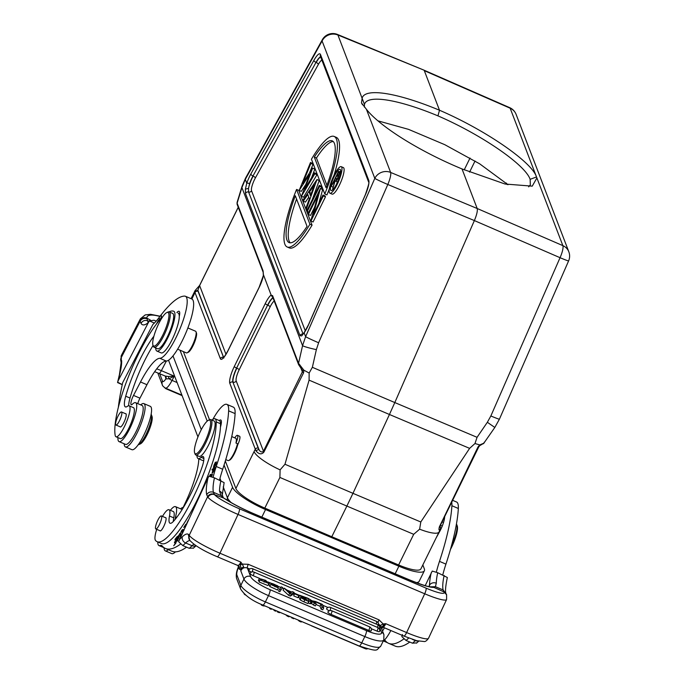 <?xml version="1.0" encoding="UTF-8"?>
<svg xmlns="http://www.w3.org/2000/svg" width="684" height="684" viewBox="0 0 684 684"><rect width="100%" height="100%" fill="white"/><g stroke="black" fill="none" stroke-linecap="round" stroke-linejoin="round"><path stroke-width="1.03" d="M423.823 70.093L337.426 34.431A12.013 2.839 112.4 0 1 337.913 35.004L423.858 70.11L509.708 107.662A12.013 2.719 -66.4 0 1 510.153 108.209L424.311 70.657L439.496 110.235C483.973 129.336 529.989 160.603 536.119 175.908L510.153 108.209A12.013 11.363 159 0 1 516.104 114.365A12.013 12.013 0 0 0 509.708 107.662M528.638 186.852L530.339 184.894L530.134 179.328C525.346 164.818 481.596 134.739 437.948 115.87L439.496 110.235A97.043 22.187 -154.3 0 0 438.675 109.893A97.043 22.187 25.7 0 0 362.144 98.163L361.494 102.942L366.402 109.26L390.624 172.428L477.184 208.5C477.723 210.775 476.782 214.793 474.371 220.573L560.051 257.697A12.013 2.881 -66.6 0 0 562.864 245.633L477.184 208.5L462.008 168.931L505.049 184.022L532.246 186.151L536.897 177.934L536.119 175.908M462.008 168.931A97.043 22.187 -154.3 0 1 461.187 168.589A97.043 22.187 25.7 0 1 366.402 109.26M490.856 415.966A12.013 0.522 23.6 0 0 499.423 419.164L568.609 260.895A12.013 0.522 -156.4 0 1 560.051 257.697L490.856 415.966L487.35 422.284L477.064 437.315L394.805 402.56L474.371 220.573L387.811 184.492L318.616 342.761A12.013 0.522 23.6 0 1 305.611 336.656L302.559 345.659L298.557 363.341L303.85 370.172L309.151 373.036L309.082 380.133L389.444 414.487L394.805 402.56L312.366 367.308L309.151 373.036M499.423 419.164L494.823 427.457L487.35 422.284M440.334 529.108C438.914 530.887 438.598 530.117 439.393 526.808L478.005 446.968L478.714 446.823L478.005 446.968L479.715 444.916L474.978 443.523L477.064 437.315M479.484 445.703L479.715 444.916L484.033 443.121L479.749 445.652L478.723 446.951L439.282 527.638M484.161 442.232L484.033 443.121M469.617 448.362L420.797 521.986L352.961 493.326L346.873 506.074L279.901 477.441L280.098 469.874L284.971 464.256L352.961 493.326L389.444 414.487L469.617 448.362L474.978 443.523M420.797 521.986L419.634 529.177L413.7 534.307L346.873 506.074L331.791 536.735L398.61 564.967A28.822 6.532 26.2 0 0 420.899 568.883L439.077 531.938A28.822 6.532 -153.8 0 1 419.634 529.185M284.971 464.256L309.082 380.133M191.084 298.677L193.871 293.008A28.822 6.532 -153.8 0 0 193.854 293.043A28.822 6.532 -153.8 0 0 193.923 294.761L194.991 292.513L220.342 358.613A14.287 3.309 -67 0 0 228.148 350.447L259.133 287.468A2.403 0.547 -153.8 0 1 259.133 287.323L263.537 274.994L271.232 295.317L272.574 295.616L298.557 363.341A2.403 2.274 -21 0 0 298.626 364.683L302.525 370.497L303.85 370.172L303.576 372.831L302.362 371.865L263.289 451.594C261.322 452.389 259.86 451.637 258.894 449.354L258.244 448.174A2.403 2.274 -21 0 0 255.175 449.405L254.072 451.568A28.822 6.532 -153.8 0 0 280.098 469.874M271.215 295.009A14.287 3.309 -67 0 0 265.289 303.525L234.304 366.496A14.287 3.309 -67 0 0 229.815 383.305L255.876 450.705C258.766 454.287 261.425 454.783 263.862 452.201L303.576 372.831M225.335 460.982L235.886 488.513A28.822 6.532 26.2 0 0 264.811 508.101L331.791 536.735M416.342 582.64A32.601 7.387 26.2 0 0 418.856 581.725A32.601 7.387 26.2 0 0 419.207 581.246L424.371 570.747A32.601 7.387 -153.8 0 0 424.302 568.763L422.84 564.941M424.371 570.747A32.601 7.387 -153.8 0 1 398.892 566.215L265.554 509.546A32.601 7.387 -153.8 0 1 232.586 487.273L224.061 465.052M179.995 350.182L207.209 421.122M209.526 419.788L183.38 351.619M172.992 355.877L201.284 429.646M219.974 478.373L220.804 480.536M223.223 486.846L227.421 497.772A32.601 7.387 26.2 0 0 231.209 502.603M168.529 360.229L197.941 436.914M377.901 120.829L408.519 129.353L444.762 144.675L479.672 163.827L508.015 184.723M364.341 107.08L364.461 104.413A92.237 21.093 25.7 0 1 364.803 103.464A92.237 21.093 25.7 0 1 437.213 115.562A92.237 21.093 25.7 0 1 437.948 115.87M301.67 335.912L304.337 332.33A2.403 1.624 35.6 0 0 304.141 332.809A14.287 3.309 -67 0 0 308.621 324.626L365.41 194.735A14.287 3.309 -67 0 0 368.762 180.371L320.488 54.523A14.287 3.309 -67 0 0 313.879 60.397L250.848 174.01A14.287 3.309 -67 0 0 246.762 183.235L245.376 189.143L245.53 193.615L300.054 335.741L301.67 335.912L304.141 332.809L305.611 336.656L374.806 178.387A12.013 11.363 -21 0 1 390.624 172.428A12.013 2.676 112.6 0 1 387.811 184.492A12.013 0.522 -156.4 0 1 374.806 178.387L322.096 40.963A12.013 11.363 159 0 1 337.913 35.004L364.461 104.413M225.746 459.614L228.003 460.571A11.773 2.727 -67 0 0 228.738 460.512L229.619 460.127A11.047 2.556 -67 0 0 237.69 444.874A7.208 1.667 -67 0 0 239.588 436.247L237.433 435.332A7.208 1.667 113 0 1 235.963 443.044A11.773 2.727 -67 0 0 235.706 438.264L231.756 436.589M439.803 526.372L440.573 528.151L440.069 525.851M194.778 291.427L197.873 290.281L198.061 291.281A2.403 2.274 159 0 0 194.991 292.513L194.94 290.786L193.871 293.051M263.349 275.413L263.169 272.258L237.194 204.533A2.403 2.274 159 0 1 237.126 203.191L237.382 202.019M263.443 275.011L263.101 270.915L237.126 203.191L241.914 187.57A12.013 5.292 -162.9 0 1 241.991 186.467L237.074 202.481L237.194 204.533M312.366 367.308L316.367 349.618A12.013 1.026 -167.2 0 1 302.559 345.659L241.914 187.57L245.291 179.396L322.096 40.963A12.013 4.831 -151 0 1 322.344 39.706L245.539 178.139A12.013 4.831 29 0 0 245.291 179.396L246.762 183.235A2.403 0.684 19 0 1 249.566 183.663L248.531 188.408L245.376 189.143M299.84 364.837L300.712 367.231M302.525 370.497L302.362 371.865L300.635 367.376M255.876 450.705L258.894 449.354L232.885 382.082L258.244 448.174M271.232 295.317L272.933 297.702M223.617 357.381L197.873 290.281L199.608 285.57L238.263 207.329M303.072 334.006L248.6 192.007L248.531 188.408A11.876 2.753 113 0 1 252.199 177.994A11.876 2.753 113 0 1 253.191 176.087A2.403 0.966 -151 0 1 255.303 178.062L318.342 64.45A9.482 2.197 113 0 1 321.865 60.124M296.565 189.451L298.72 190.357L312.058 225.147A60.047 13.894 -67 0 1 289.341 247.907L287.186 246.992A60.047 13.894 113 0 1 296.565 189.451L309.912 224.232L312.058 225.147M319.283 185.407L319.625 186.304L307.227 211.493L306.885 210.595L319.283 185.407L321.429 186.322L321.779 187.219L321.053 188.69M314.649 207.064L310.536 215.426L308.39 214.511L308.048 213.613L320.437 188.425L322.66 189.528L318.829 203.43M320.437 188.425L313.366 214.528L322.968 195.017L325.122 195.932L325.464 196.83L313.067 222.018L310.835 220.898L317.966 195.051L308.39 214.511M317.008 179.49L306.329 209.15L305.953 208.158L309.39 198.693L307.8 194.555L303.277 201.19L302.901 200.207L317.008 179.49L319.206 180.516L312.212 199.779M303.277 201.19L305.432 202.105L308.8 197.154M299.164 190.46L310.493 162.501L310.852 163.425L302.627 183.551L312.639 168.093L304.782 189.126L314.469 172.864L314.82 173.787L301.405 196.308L309.638 174.275L299.164 190.46L301.311 191.375L305.799 184.449M301.405 196.308L303.551 197.214L316.974 174.702L316.624 173.779L314.469 172.864M311.605 177.686L314.837 169.119L312.639 168.093M309.467 172.984L312.998 164.34L312.648 163.416L310.493 162.501M324.78 194L311.442 159.218A60.047 13.894 113 0 1 334.168 136.458A60.047 13.894 113 0 1 324.78 194L326.935 194.914A60.047 13.894 -67 0 0 329.329 188.852M333.989 175.378A60.047 13.894 -67 0 0 336.314 137.373L334.168 136.458M329.927 193.196L332.073 194.111A14.415 3.334 -67 0 0 339.384 185.202A14.415 3.334 -67 0 0 343.351 167.58L341.196 166.665A14.415 3.334 113 0 1 337.238 184.287A14.415 3.334 113 0 1 329.927 193.196A14.415 3.334 113 0 1 333.886 175.574A14.415 3.334 113 0 1 341.196 166.665M309.912 224.232A60.047 13.894 113 0 1 287.186 246.992M295.3 195.727A55.25 12.782 -67 0 0 289.067 242.572A55.25 12.782 -67 0 0 307.048 226.353L295.3 195.727M290.23 242.811A55.25 12.782 113 0 1 296.565 199.027M319.625 186.304L321.779 187.219M307.227 211.493L308.766 212.143M320.514 188.613L322.66 189.528M322.968 195.017L323.31 195.915L325.464 196.83M323.31 195.915L310.921 221.103M317.051 179.601L319.206 180.516M306.329 209.15L307.381 209.595M310.493 195.658L314.418 184.842L309.245 192.426L310.493 195.658M311.34 193.315L309.245 192.426M310.852 163.425L312.998 164.34M312.682 168.213L314.837 169.119M314.82 173.787L316.974 174.702M326.054 187.724A55.25 12.782 -67 0 0 332.287 140.878A55.25 12.782 -67 0 0 314.307 157.098L326.054 187.724M314.307 157.098L316.453 158.013A55.25 12.782 113 0 1 333.27 141.554M316.453 158.013L326.935 185.338M334.228 176.446A11.525 2.668 -67 0 0 331.056 190.545A11.525 2.668 -67 0 0 336.896 183.423A11.525 2.668 -67 0 0 340.076 169.324A11.525 2.668 -67 0 0 334.228 176.446M332.586 189.93A11.525 2.668 113 0 1 332.586 189.314L333.022 189.494M339.743 171.855A11.525 2.668 113 0 1 340.692 170.846M336.631 183.953L337.255 181.901M338.563 171.359L339.298 173.727L337.853 178.481C336.391 181.174 335.511 181.901 335.203 180.662L332.578 189.306L334.989 180.097L331.33 186.048L338.563 171.359L340.623 172.231M339.298 173.727L340.29 174.146M337.853 178.481L338.845 178.9M337.768 182.115L335.203 180.662M331.509 186.51L332.869 187.083M335.587 178.216L337.999 173.317L337.682 178.02C336.673 179.789 336.083 180.174 335.929 179.165L335.587 178.216L337.186 178.9M336.716 179.499L335.929 179.165L336.28 179.678M165.904 378.919L169.093 378.748L168.255 376.499L165.254 376.055A7.926 1.838 -67 0 0 165.323 376.294L165.904 378.919L166.067 377.055L165.254 376.055L154.669 371.686M158.047 373.002A5.045 4.771 159 0 0 158.346 374.473L162.322 384.836A5.045 4.771 -21 0 1 162.51 381.108A9.131 2.112 113 0 0 165.853 378.842A2.881 2.659 168.3 0 0 166.092 377.158L166.05 377.004M146.923 318.753C144.05 317.855 141.802 318.641 140.177 321.129L140.989 323.37C142.554 320.762 144.769 319.907 147.633 320.805L146.821 318.146A5.045 4.728 -1.6 0 0 140.075 320.343L140.177 321.129L121.213 357.647A5.045 4.651 168.3 0 0 120.786 360.588L121.436 355.312A29.061 8.96 27.4 0 0 121.213 357.647L121.333 358.228A5.045 4.651 -11.7 0 0 120.906 361.169L120.786 360.588M121.136 362.93L121.333 358.228M122.248 384.673L117.554 382.57L118.204 380.637L148.402 322.497L149.428 320.933L154.404 323.045M156.183 321.155L154.003 320.223L149.428 320.933L149.882 320.377L147.761 321.822M148.266 321.574A42.998 9.952 -67 0 1 147.633 320.805L148.744 321.266M122.265 384.57L117.631 382.211M137.792 403.637A7.208 1.667 113 0 1 139.963 398.156L146.949 384.707A43.237 10.003 113 0 1 166.28 361.041L159.825 358.296A33.627 7.78 113 0 0 177.866 333.715A33.627 7.78 113 0 0 186.98 298.814A33.627 7.78 113 0 0 185.381 296.249A33.627 7.78 113 0 0 184.637 296.104A110.492 25.573 113 0 0 159.107 317.53A48.042 11.115 -67 0 1 152.917 324.413L122.718 382.561A144.119 33.354 113 0 0 118.349 407.254M119.067 441.616L125.523 444.361A21.136 4.891 -67 0 0 136.903 429.911A21.136 4.891 -67 0 0 143.059 407.057A21.136 4.891 -67 0 0 142.058 405.45L135.603 402.705A21.136 4.891 113 0 1 136.603 404.312A21.136 4.891 113 0 1 130.456 427.175A21.136 4.891 113 0 1 119.067 441.616A21.136 4.891 113 0 1 118.067 440.009A21.136 4.891 113 0 1 117.939 437.598M166.28 361.041A33.627 7.78 -67 0 0 184.312 336.46A33.627 7.78 -67 0 0 193.427 301.55A33.627 7.78 -67 0 0 191.836 298.993L185.381 296.249M159.825 358.296A43.237 10.003 -67 0 0 140.502 381.963L133.517 395.412A7.208 1.667 -67 0 0 131.26 404.766A7.208 1.667 -67 0 0 132.363 404.235A21.136 4.891 113 0 1 135.603 402.705M155.61 325.191L153.541 328.072M156.704 323.729L158.526 320.155L156.328 324.225M161.116 318.419L161.518 315.854L160.774 318.795M160.005 319.667L159.654 318.505L158.987 320.864M128.66 405.749A19.212 4.446 113 0 1 130.011 398.037A54.763 12.671 113 0 1 146.273 357.45A54.763 12.671 113 0 1 153.079 345.471M169.025 311.87A70.614 16.339 113 0 1 173.77 311.254A21.614 5.002 113 0 1 173.804 311.271A21.614 5.002 113 0 1 167.033 339.324A21.614 5.002 113 0 1 156.892 351.063L161.193 352.893A21.614 5.002 -67 0 0 171.333 341.154A21.614 5.002 -67 0 0 178.362 322.797A21.614 5.002 -67 0 0 179.276 316.393A12.013 2.779 -67 0 0 179.635 312.212A12.013 2.779 -67 0 0 179.063 311.297A12.013 2.779 -67 0 0 176.848 312.562M115.998 436.768L120.298 438.598A16.818 3.89 -67 0 0 128.19 429.466A16.818 3.89 -67 0 0 134.278 409.058A16.818 3.89 -67 0 0 133.457 407.647L129.156 405.817A16.818 3.89 113 0 1 123.889 427.645A16.818 3.89 113 0 1 115.998 436.768A16.818 3.89 113 0 1 115.177 435.357A70.614 16.339 113 0 1 140.733 349.635A70.614 16.339 113 0 1 162.801 316.658M159.269 319.06L159.902 319.325M153.857 336.348A14.415 3.334 -67 0 0 152.455 338.118A54.763 12.671 -67 0 0 141.973 355.62A54.763 12.671 -67 0 0 125.711 396.207A19.212 4.446 -67 0 0 125.403 406.903A19.212 4.446 -67 0 0 127.404 406.33A16.818 3.89 113 0 1 129.156 405.817M179.276 316.393A21.614 5.002 -67 0 0 178.105 313.101A21.614 5.002 -67 0 0 178.071 313.084L178.105 313.101M177.635 349.173L186.339 352.876A11.773 2.727 -67 0 0 187.065 352.816A11.773 2.727 -67 0 0 191.862 346.489A11.773 2.727 -67 0 0 196.103 332.108A11.773 2.727 -67 0 0 196.009 331.774A11.773 2.727 -67 0 0 195.547 331.21L187.878 327.952M187.065 352.816L188.237 352.303A10.807 2.505 -67 0 0 192.64 346.489A10.807 2.505 -67 0 0 196.539 333.279A10.807 2.505 -67 0 0 196.453 332.98L196.009 331.774M154.174 347.292L157.619 348.754A19.212 4.446 -67 0 0 166.631 338.323A19.212 4.446 -67 0 0 172.65 313.392L169.204 311.93A19.212 4.446 113 0 1 170.119 313.392A19.212 4.446 113 0 1 163.194 336.861A19.212 4.446 113 0 1 154.174 347.292A19.212 4.446 113 0 1 153.413 346.378L152.968 345.172A18.254 4.224 113 0 1 152.823 344.659A18.254 4.224 113 0 1 159.406 322.352A18.254 4.224 113 0 1 166.845 312.537A18.254 4.224 113 0 1 168.837 313.836A18.254 4.224 113 0 1 162.253 336.135A18.254 4.224 113 0 1 152.968 345.172M166.845 312.537L168.016 312.024A19.212 4.446 113 0 1 169.204 311.93M156.892 351.063A21.614 5.002 113 0 1 155.721 347.951M119.982 426.739A7.208 1.667 -67 0 0 120.213 426.961A7.208 1.667 -67 0 0 123.599 423.054A7.208 1.667 -67 0 0 126.198 414.248A7.208 1.667 -67 0 0 125.856 413.7A7.208 1.667 -67 0 0 125.531 413.692M121.393 411.956A7.088 1.642 113 0 1 121.504 411.982A7.088 1.642 113 0 1 120.341 418.916A7.088 1.642 113 0 1 116.075 425.055A7.088 1.642 113 0 1 115.964 425.029A7.088 1.642 113 0 1 117.126 418.095A7.088 1.642 113 0 1 121.393 411.956M140.707 404.877A23.538 5.446 113 0 1 143.854 403.603A23.538 5.446 113 0 1 144.974 405.398A23.538 5.446 113 0 1 138.117 430.852A23.538 5.446 113 0 1 125.437 446.934A23.538 5.446 113 0 1 124.326 445.139A23.538 5.446 113 0 1 124.172 443.788M125.437 446.934L131.892 449.679A23.538 5.446 -67 0 0 144.572 433.596A23.538 5.446 -67 0 0 151.421 408.143A23.538 5.446 -67 0 0 150.309 406.347L143.854 403.603M138.151 444.822A16.818 3.89 -67 0 0 138.578 444.685A16.818 3.89 -67 0 0 148.146 429.714A16.818 3.89 -67 0 0 151.352 414.624A16.818 3.89 -67 0 0 151.155 414.222M138.578 444.685L140.34 443.916A15.373 3.557 -67 0 0 149.095 430.227A15.373 3.557 -67 0 0 152.019 416.428L151.352 414.624M166.366 361.041L161.364 370.66L174.275 376.149L168.255 376.499M162.322 384.836C162.245 385.545 163.271 386.631 165.408 388.102A14.176 3.283 113 0 0 172.06 380.407L174.275 376.149L169.093 378.748A5.045 1.556 27.4 0 0 172.06 380.407L177.088 382.544M237.69 444.874L237.468 443.685L235.963 443.044M228.738 460.512A11.773 2.727 -67 0 0 234.407 452.389A11.773 2.727 -67 0 0 237.468 443.685M234.809 437.888A7.208 1.667 113 0 1 237.433 435.332M220.453 427.064A70.614 16.339 -67 0 0 220.513 423.729A21.614 5.002 -67 0 0 219.342 420.609A21.614 5.002 -67 0 0 219.239 420.574A12.013 2.779 -67 0 1 220.761 420.002A12.013 2.779 -67 0 1 221.086 420.275A12.013 2.779 -67 0 1 220.453 427.064A70.614 16.339 -67 0 1 199.873 494.429A70.614 16.339 -67 0 1 161.45 543.524L157.149 541.702A70.614 16.339 113 0 1 155.456 540.351A16.818 3.89 113 0 1 156.722 529.348M180.49 544.122A144.119 33.354 113 0 1 165.451 548.465A144.119 33.354 113 0 1 162.099 545.849A24.017 5.558 -67 0 0 161.544 545.413A24.017 5.558 -67 0 0 160.159 545.49A21.136 4.891 113 0 1 158.936 545.558A21.136 4.891 113 0 1 158.363 545.062A21.136 4.891 113 0 1 157.79 541.976M170.384 510.307A21.136 4.891 113 0 1 174.258 506.716A21.136 4.891 113 0 1 175.472 506.647A21.136 4.891 113 0 1 176.044 507.143A21.136 4.891 113 0 1 175.557 516.839A7.208 1.667 -67 0 0 175.19 519.327M182.389 509.11L186.168 501.013A43.237 10.003 -67 0 0 198.762 459.81A33.627 7.78 113 0 1 198.83 458.87M212.81 419.42A33.627 7.78 113 0 1 226.857 404.381A33.627 7.78 113 0 1 227.772 405.159A33.627 7.78 113 0 1 228.644 410.845A110.492 25.573 113 0 1 216.247 466.497A48.042 11.115 -67 0 0 213.1 477.295M214.725 466.984L216.418 461.854L215.092 462.632L213.391 467.771L214.725 466.984M211.518 476.765L212.459 474.388L210.253 474.491L209.543 476.269M209.783 476.32L210.193 475.286L210.946 475.252L210.458 476.474M210.689 476.534L211.202 475.235L211.878 475.209L211.288 476.697M182.953 531.562L183.15 529.459C181.713 529.596 180.67 531.921 180.029 536.444L180.61 536.598M185.62 525.851L185.774 524.303L183.748 527.449L185.278 525.594L185.159 526.834M178.609 537.684L178.062 537.453L178.387 535.649L179.875 534.572L179.806 533.486L177.515 538.513L178.84 537.564L177.036 540.274L177.105 541.206L179.208 536.589L177.891 537.504L179.182 538.051M179.832 534.64L179.422 534.461L179.482 535.162M177.37 536.401L175.121 539.18L174.95 539.967L176.797 537.684L176.301 539.958L174.625 542.019L174.454 542.805L176.121 540.745L175.677 542.788L173.719 545.772L175.899 543.079L177.37 536.401M188.074 520.584L186.202 524.602M173.3 521.516A19.212 4.446 113 0 1 173.787 517.856A16.818 3.89 -67 0 0 173.308 511.555L169.008 509.725A16.818 3.89 113 0 1 169.487 516.027A19.212 4.446 -67 0 0 170.025 523.234A19.212 4.446 -67 0 0 173.633 521.148A54.763 12.671 -67 0 0 193.153 489.034A54.763 12.671 -67 0 0 201.994 467.275A14.415 3.334 -67 0 0 203.097 456.493A14.415 3.334 -67 0 0 201.113 457.322A21.614 5.002 113 0 1 198.129 458.571A21.614 5.002 113 0 1 196.958 455.467M198.129 458.571L202.43 460.4A21.614 5.002 -67 0 0 202.541 460.443A21.614 5.002 -67 0 0 203.772 460.298M212.288 469.087L211.98 469.899L212.972 469.609L212.091 473.243L213.485 471.618L214.716 468.386L212.288 469.087L214.348 469.369M193.487 548.012L189.271 548.311L182.816 545.576L178.592 541.685L207.996 477.859L208.988 476.192L214.451 477.834L224.121 482.622L222.309 494.959L222.984 496.892M196.069 545.764L193.23 548.311M446.139 593.84L443.104 589.916L443.873 591.848L446.609 594.772A5.045 4.925 156.6 0 0 444.087 592.241A24.017 3.446 -155 0 1 426.038 588.12L239.366 508.776A24.017 3.446 -155 0 1 214.528 494.669L223.813 498.106L221.129 495.618L219.513 491.078A5.045 4.284 0.6 0 1 222.309 494.908M409.887 580.1A5.045 1.171 -67 0 0 409.75 579.981C421.729 584.786 428.902 587.086 431.279 586.872A5.045 4.848 -95.1 0 1 433.836 587.376A33.627 4.822 25 0 1 409.887 580.1L253.319 513.556A33.627 4.822 25 0 1 223.813 498.106L221.129 495.618L213.408 492.275C210.535 491.369 208.304 492.172 206.696 494.694L207.97 497.362A5.045 4.754 138.9 0 1 214.528 494.669L213.408 492.275A42.998 9.952 -67 0 1 214.451 477.834M189.553 539.975A5.045 4.856 145.8 0 1 189.237 535.264L188.254 534.255L189.682 540.163M383.348 625.946L383.177 623.97L380.714 625.227L380.817 627.69L385.759 623.697L383.177 623.97L379.039 619.866L248.283 564.291L242.316 564.103L240.811 562.086L240.289 565.138L242.316 564.103L243.649 566.976L240.999 568.267L240.289 565.138M240.999 568.267L240.751 570.704C242.29 568.002 244.496 567.096 247.352 567.994L250.635 576.561A19.212 4.352 -153.8 0 0 270.069 589.685A5.045 1.171 113 0 1 268.684 595.208A5.045 1.171 113 0 1 268.487 595.619L265.383 601.911A5.045 1.171 113 0 1 262.827 605.032C252.285 600.877 244.898 595.559 240.657 589.069A5.045 4.771 -21 0 1 240.853 585.342L236.878 574.979A9.131 2.112 113 0 1 238.271 567.643A2.881 2.77 145.8 0 0 238.459 565.805M250.635 576.561A5.045 4.771 -21 0 0 243.949 579.049L240.853 585.342A24.256 5.498 26.2 0 0 265.383 601.911L361.733 642.866A24.256 5.498 26.2 0 0 380.689 646.235L383.784 639.942A24.256 5.498 -153.8 0 1 379.381 640.942A24.256 5.498 -153.8 0 1 364.828 636.565L268.487 595.619A24.256 5.498 -153.8 0 1 243.949 579.049L240.751 570.704L243.649 566.976M243.239 567.378L241.007 568.472A7.926 1.838 -67 0 1 239.297 569.156A2.881 2.77 145.8 0 0 239.101 566.438L238.058 565.591A5.045 1.171 -67 0 0 239.084 564.95A5.045 1.171 -67 0 0 240.811 562.086L219.949 553.219A5.045 1.171 113 0 1 217.204 556.725L238.058 565.591A5.045 1.171 -67 0 1 237.921 565.471M239.297 569.156L238.271 567.643L238.425 565.788M238.246 567.532L238.194 565.121M290.341 596.08L293.068 594.37L294.06 592.361L292.342 591.626L291.598 592.156L287.485 590.412L284.074 588.112L289.691 593.37L288.699 595.388L290.341 596.08L291.333 594.071L294.06 592.361M284.074 588.112L283.082 590.13L288.699 595.388M368.779 630.417A3.121 0.727 -67 0 0 369.616 626.886A3.121 0.727 -67 0 0 369.531 626.809L331.774 610.761A3.121 3.121 0 0 0 327.867 612.043A3.112 0.71 -153.8 0 0 327.867 612.24A3.112 0.71 -153.8 0 0 328.32 612.779A3.112 0.71 26.2 0 0 331.022 614.369L368.779 630.417A3.112 0.71 26.2 0 0 369.206 630.588A3.112 0.71 26.2 0 0 369.753 630.776A3.112 0.71 26.2 0 0 370.112 630.879A3.112 0.71 26.2 0 0 370.548 630.964A3.112 0.71 26.2 0 0 371.079 630.956A3.112 0.71 26.2 0 0 371.181 630.887M371.267 628.681L377.064 631.144A3.121 0.727 -67 0 0 377.91 627.613A3.121 0.727 -67 0 0 377.825 627.536L330.492 607.418A3.121 3.121 0 0 0 326.584 608.7A3.112 0.71 -153.8 0 0 326.584 608.897A3.112 0.71 -153.8 0 0 327.037 609.435A3.112 0.71 26.2 0 0 329.243 610.803M377.064 631.144A3.112 0.71 26.2 0 0 377.491 631.315A3.112 0.71 26.2 0 0 378.038 631.503A3.112 0.71 26.2 0 0 378.406 631.606A3.112 0.71 26.2 0 0 378.833 631.691A3.112 0.71 26.2 0 0 379.363 631.683A3.112 0.71 26.2 0 0 379.475 631.614M377.465 627.382A3.121 0.727 -67 0 0 377.816 624.74L253.944 572.089A3.121 3.121 0 0 0 250.036 573.363A3.112 0.71 -153.8 0 0 250.036 573.568A3.112 0.71 -153.8 0 0 250.481 574.107A3.112 0.71 26.2 0 0 253.183 575.689L259.518 578.382M327.944 607.469L322.737 605.255M299.618 595.431L293.769 592.942M291.717 592.07L287.229 590.164M283.783 588.702L282.227 588.035M280.825 587.436L278.089 586.282M269.804 582.751L268.051 582.007M252.105 571.901A3.121 0.727 113 0 0 252.661 568.746A3.121 3.121 0 0 0 248.754 570.02A3.112 0.71 -153.8 0 0 248.754 570.225A3.112 0.71 -153.8 0 0 249.198 570.764A3.112 0.71 26.2 0 0 251.404 572.123M315.965 604.511L319.984 606.221L320.976 604.203L322.113 607.153L321.121 609.162L319.984 606.221M321.121 609.162L322.737 609.854L323.729 607.837L322.412 604.408L315.734 601.569L315.358 603.211M310.032 603.681L308.202 602.903L309.194 600.885L311.023 601.663L310.032 603.681L311.468 603.621L315.273 605.913L316.264 603.895L313.195 601.578L315.504 601.475L314.845 602.826M279.85 591.677L282.535 587.411L281.252 586.863L279.568 589.121L278.576 591.13L279.85 591.677L282.535 587.411M270.684 584.435L269.693 586.453L277.456 590.01L278.448 588.001L270.684 584.435L276.909 587.205L269.821 582.708L277.49 585.726L278.337 586.641L276.823 586.043C276.387 584.7 268.436 582.016 272.3 584.221L278.448 588.001M269.821 582.708L268.829 584.726L269.949 585.923M308.8 601.492L307.809 603.51L303.841 601.826C299.891 599.962 298.84 599.073 300.703 599.15L298.651 597.389L299.729 595.285L307.484 598.064L308.8 601.492L304.833 599.808C300.883 597.944 299.831 597.055 301.695 597.132L299.729 595.285M259.997 579.921L259.005 581.939L267.966 585.564L268.957 583.546L259.997 579.921L267.29 582.811L264.93 580.4L259.33 578.544L265.589 580.323L268.957 583.546M259.33 578.544L258.338 580.562L259.424 581.092M293.752 595.926L294.556 593.404L293.752 595.926L297.882 597.679L298.874 595.661L294.556 593.404M380.714 625.227L380.962 626.997M378.38 623.697L380.663 626.219M380.808 625.843L380.8 627.886M428.851 586.573L429.526 585.119L429.372 586.667M425.209 585.658L432.22 571.072L437.692 572.713L447.353 577.51C444.438 591.292 445.908 593.122 445.806 593.054M444.138 575.458A42.998 9.952 113 0 0 443.104 589.916L435.409 586.692L436.289 583.213A5.045 4.284 0.6 0 0 429.526 585.119A48.042 11.115 -67 0 1 431.228 572.739M402.423 634.521L401.824 636.565L406.048 640.455L412.503 643.199L416.718 642.892M418.719 641.19L416.462 643.191M451.748 502.15A33.627 7.78 113 0 1 451.885 505.724A110.492 25.573 113 0 1 439.487 561.376A48.042 11.115 -67 0 0 436.332 572.175M442.796 574.885A48.042 11.115 113 0 1 445.934 564.12A110.492 25.573 -67 0 0 458.331 508.469A33.627 7.78 -67 0 0 457.459 502.783A33.627 7.78 -67 0 0 456.544 501.996L452.637 500.337M403.722 639.001A144.119 33.354 113 0 1 388.683 643.353A144.119 33.354 113 0 1 385.331 640.728A24.017 5.558 -67 0 0 384.776 640.292A24.017 5.558 -67 0 0 384.357 640.198M436.076 538.034L439.735 531.4A12.013 2.779 -67 0 0 444.643 516.574M388.683 643.353L395.138 646.089A144.119 33.354 -67 0 0 409.776 642.037M451.466 545.858A19.212 4.446 -67 0 0 451.474 545.841A19.212 4.446 -67 0 0 456.801 524.748A19.212 4.446 -67 0 0 456.57 524.277A19.212 4.446 -67 0 0 456.433 524.106M450.465 549.432A18.254 4.224 -67 0 0 452.184 545.986A18.254 4.224 -67 0 0 457.254 525.953L456.801 524.748M383.074 641.378A23.538 5.446 -67 0 0 390.872 630.537M384.417 627.801A23.538 5.446 113 0 1 382.536 631.101M381.698 628.904A16.818 3.89 -67 0 0 382.809 627.151A16.818 3.89 -67 0 0 382.826 627.125M443.873 591.848L433.836 587.376L435.409 586.692L430.373 586.821M269.949 608.059L269.676 608.615L269.368 607.811M269.676 608.615L271.249 609.282L271.522 608.726M265.144 606.015L263.152 605.844L263.425 605.28M261.741 604.562L261.468 605.126L261.143 604.288M263.152 605.844L261.468 605.126M287.519 615.523L287.237 616.079L285.681 614.745M287.237 616.079L288.981 616.823L289.264 616.267M280.252 612.436L279.234 612.676L279.508 612.12M277.636 611.325L277.362 611.881L279.234 612.676M274.404 609.948L274.13 610.504L273.814 609.701M274.13 610.504L275.772 611.205L276.045 610.65M299.549 620.636L299.276 621.192L301.182 622.004L301.789 621.585M298.01 619.986L299.276 621.192M290.657 616.857L293.496 618.738L294.146 618.336M293.496 618.738L293.778 618.182M292.188 617.507L291.914 618.062M301.182 622.004L301.456 621.448M289.691 593.37L291.333 594.071M290.307 593.165A13.911 3.155 -153.8 0 1 290.572 592.874L291.281 592.395L288.178 591.079L290.307 593.165M315.05 602.98L315.734 601.569M315.923 602.057L320.976 604.203M322.113 607.153L323.729 607.837M315.504 601.475L312.126 600.808L308.039 598.303L311.408 600.843L309.194 600.885M307.774 598.833L308.039 598.303M313.375 605.101L314.366 603.091L312.46 601.604L311.023 601.663M312.084 601.629L311.1 603.639M312.46 601.604L311.468 603.621M314.366 603.091L316.264 603.895M279.568 589.121L280.842 589.659M271.394 583.452L272.3 584.221M278.003 587.317L278.337 586.641M299.754 599.184L300.746 597.166L301.695 597.132M302.516 596.371L301.806 596.14L301.841 596.807L306.244 598.825L305.833 597.765L302.516 596.371L302.191 597.021M301.576 596.602L301.806 596.14L301.841 596.807M306.116 599.954L306.423 599.312L306.783 600.236C302.405 598.346 301.122 597.559 302.926 597.867L302.311 597.859M306.423 599.312L302.926 597.867L302.679 598.363M305.474 598.5L305.833 597.765M261.211 580.357L261.801 579.16L260.613 580.143M294.744 593.909L298.874 595.661M219.564 480.006A48.042 11.115 113 0 1 222.702 469.241A110.492 25.573 -67 0 0 235.099 413.589A33.627 7.78 -67 0 0 234.219 407.903A33.627 7.78 -67 0 0 233.312 407.117L226.857 404.381M182.141 509.512A21.136 4.891 -67 0 0 181.927 509.392L175.472 506.647M165.451 548.465L171.906 551.21A144.119 33.354 -67 0 0 186.544 547.157M168.35 549.697A23.538 5.446 113 0 1 165.306 550.876A23.538 5.446 113 0 1 164.673 550.329A23.538 5.446 113 0 1 164.04 547.73M180.576 508.819A23.538 5.446 113 0 1 183.167 507.442M165.306 550.876L171.761 553.621A23.538 5.446 -67 0 0 175.437 551.851M213.588 466.693C214.254 463.897 215.135 462.649 216.238 462.948C215.597 465.693 214.716 466.941 213.588 466.693L215.032 467.497M217.375 463.222L216.58 463.094M210.253 474.491L212.211 475.004M181.157 535.41L180.593 535.837L181.055 532.34L182.594 530.049L182.346 532.862M177.036 540.274L177.831 540.608M211.997 420.096A21.614 5.002 113 0 1 215.041 418.788A21.614 5.002 113 0 1 216.212 421.9A70.614 16.339 113 0 1 195.573 492.608A70.614 16.339 113 0 1 157.149 541.702M162.476 516.394A16.818 3.89 113 0 1 169.008 509.725M159.851 530.681A7.208 1.667 -67 0 0 159.894 530.741A7.208 1.667 -67 0 0 160.082 530.904A7.208 1.667 -67 0 0 164.006 525.893A7.208 1.667 -67 0 0 165.921 517.814A7.208 1.667 -67 0 0 165.725 517.643A7.208 1.667 -67 0 0 165.4 517.634M195.846 454.997L199.07 456.365A19.212 4.446 -67 0 0 209.526 443.001A19.212 4.446 -67 0 0 214.101 420.993L210.877 419.625A19.212 4.446 113 0 1 211.399 420.07A19.212 4.446 113 0 1 206.303 441.633A19.212 4.446 113 0 1 195.846 454.997A19.212 4.446 113 0 1 195.325 454.544A19.212 4.446 113 0 1 195.085 454.073L194.641 452.868A18.254 4.224 113 0 1 199.711 432.835A18.254 4.224 113 0 1 208.509 420.233A18.254 4.224 113 0 1 210.133 420.566A18.254 4.224 113 0 1 205.294 441.052A18.254 4.224 113 0 1 194.863 453.312A18.254 4.224 113 0 1 194.641 452.868M160.928 515.967A7.088 1.642 113 0 1 161.373 515.924A7.088 1.642 113 0 1 160.441 522.285A7.088 1.642 113 0 1 156.277 528.929A7.088 1.642 113 0 1 155.832 528.971A7.088 1.642 113 0 1 156.764 522.61A7.088 1.642 113 0 1 160.928 515.967M208.509 420.233L209.689 419.719A19.212 4.446 113 0 1 210.877 419.625M214.135 469.275L212.459 472.413L212.955 472.627M213.459 471.686L213.246 471.592C212.151 473.157 212.16 472.464 213.263 469.532M536.897 177.934L562.864 245.633A12.013 11.363 -21 0 1 568.823 251.78L516.104 114.365M530.134 179.328L536.555 176.942M316.367 349.618L318.616 342.761M279.901 477.441L264.811 508.101M235.886 488.513L254.072 451.568M227.122 500.149L227.421 497.772L232.586 487.273M265.554 509.546L261.835 517.113M395.172 573.782L398.892 566.215M469.583 172.12L475.038 160.996M506.998 184.492L506.468 183.098M362.503 104.806L361.494 102.942M470.019 158.047L464.214 169.88M193.923 294.761L191.845 298.993M259.133 287.468A14.287 3.309 -67 0 0 263.537 274.994M398.61 564.967L413.7 534.307M263.862 452.201L236.185 380.937A9.482 2.197 113 0 1 239.169 369.779L270.154 306.808A9.482 2.197 113 0 1 274.224 301.071M234.304 366.496A2.403 0.547 26.2 0 0 236.621 368.095A11.893 2.753 -67 0 0 232.885 382.082A2.403 2.274 159 0 0 229.815 383.305M272.659 297.95A11.893 2.753 -67 0 0 267.606 305.115L236.621 368.095L267.606 305.115A2.403 0.547 -153.8 0 1 265.289 303.525M263.169 272.258A2.403 2.274 -21 0 1 263.101 270.915M198.061 291.281L223.565 357.433M220.342 358.613A2.403 2.274 -21 0 1 223.412 357.381A11.893 2.753 -67 0 0 223.471 357.518M199.608 285.57L225.959 354.261M305.295 330.885L251.541 190.733A2.403 2.274 -21 0 1 248.6 192.007A2.403 2.274 159 0 0 245.53 193.615M250.848 174.01A2.403 0.966 29 0 0 252.969 175.985A11.893 2.753 -67 0 0 251.968 177.891A11.893 2.753 -67 0 0 249.566 183.663M320.625 56.892A11.893 2.753 -67 0 0 315.999 62.372L252.969 175.985L315.999 62.372A2.403 0.966 -151 0 1 313.879 60.397M320.488 54.523A2.403 2.274 159 0 0 320.394 56.293L368.667 182.141A2.403 2.274 -21 0 1 368.762 180.371M365.41 194.735L365.359 194.683C368.385 185.903 369.488 181.713 368.667 182.141L368.667 182.149M300.054 335.741A2.403 2.274 -21 0 1 302.995 334.1M251.541 190.733A9.482 2.197 113 0 1 254.516 179.584A9.482 2.197 113 0 1 255.303 178.062M318.342 64.45A2.403 0.966 29 0 0 316.222 62.475A11.876 2.753 113 0 1 320.676 57.037M338.956 172.377L340.512 173.035M272.574 295.616A2.403 2.274 159 0 0 272.642 296.959L298.626 364.683M236.185 380.937A2.403 2.274 -21 0 1 233.116 382.159A11.876 2.753 113 0 1 236.852 368.189A2.403 0.547 -153.8 0 1 239.169 369.779M270.154 306.808A2.403 0.547 26.2 0 0 267.837 305.218A11.876 2.753 113 0 1 273.036 297.976M162.51 381.108L159.663 373.678M140.075 320.343A29.061 8.96 -152.6 0 1 140.4 318.804L121.436 355.312M150.377 320.044L146.821 318.146A24.017 7.404 -152.6 0 1 159.902 316.478M156.722 368.856A28.583 8.806 -152.6 0 1 161.364 370.66A5.045 1.171 113 0 1 159.004 373.404M118.204 380.637A144.119 33.354 113 0 1 119.828 373.789A38.432 8.892 -67 0 0 121.641 360.613M140.989 323.37A48.042 11.115 -67 0 0 148.402 322.497M121.119 362.794L119.452 374.49A5.045 2.787 13.9 0 1 119.828 373.789M146.949 384.707L140.502 381.963M133.517 395.412L139.963 398.156M130.011 398.037L125.711 396.207M152.455 338.118L153.327 338.486M166.605 388.606A3.121 0.727 113 0 1 166.135 388.828A3.121 3.121 0 0 1 164.853 387.819M188.254 534.255A38.432 8.892 -67 0 0 182.346 536.769A5.045 4.318 46.2 0 0 185.638 542.985A149.163 34.525 113 0 1 182.816 545.576M182.346 536.769A144.119 33.354 113 0 1 179.191 539.642M189.964 540.574A33.388 7.729 -67 0 0 185.638 542.985L192.093 545.729A33.388 7.729 113 0 1 193.888 544.242M189.271 548.311A149.163 34.525 -67 0 0 192.093 545.729A5.045 4.318 -133.8 0 0 195.949 545.687M219.513 491.078A42.998 9.952 113 0 1 220.906 480.578M207.996 477.859A48.042 11.115 -67 0 0 206.696 494.694M189.237 535.264L207.568 496.815C209.15 494.216 211.373 493.361 214.237 494.25M381.005 627.296L383.014 627.202A5.045 1.171 113 0 0 385.759 623.697L406.621 632.563L424.704 593.78L238.032 514.436L219.949 553.219A29.061 4.164 25 0 1 189.477 535.615A5.045 4.856 -34.2 0 0 189.819 540.369C194.641 545.601 203.764 551.056 217.204 556.725M248.283 564.291A3.36 0.778 -67 0 0 247.352 567.994L249.728 569.002M236.878 574.979A5.045 4.771 159 0 0 236.681 578.707C235.809 575.441 236.356 571.576 238.323 567.104M270.069 589.685L366.419 630.631A19.212 4.352 -153.8 0 0 377.936 634.102A19.212 4.352 -153.8 0 0 381.39 632.136L379.714 627.758M378.816 625.415L378.432 624.415M378.081 622.825A3.36 0.778 113 0 1 379.039 619.866M380.03 628.587A7.926 1.838 113 0 1 379.218 628.707M262.827 605.032L359.177 645.978A5.045 1.171 -67 0 0 361.733 642.866L364.828 636.565A5.045 1.171 -67 0 0 365.017 636.171A5.045 1.171 -67 0 0 366.419 630.631M381.39 632.136A5.045 4.771 -21 0 1 383.929 634.735L380.672 626.228M403.74 635.949A5.045 1.171 -67 0 0 403.876 636.069A5.045 1.171 -67 0 0 406.621 632.563A29.061 4.164 25 0 0 428.509 638.3L446.592 599.517A29.061 4.164 -155 0 1 424.704 593.78A5.045 1.171 -67 0 0 426.038 588.12M239.366 508.776A5.045 1.171 113 0 1 238.032 514.436A29.061 4.164 -155 0 1 207.97 497.362M437.692 572.713A42.998 9.952 -67 0 0 436.289 583.213M408.707 638.027A149.163 34.525 113 0 1 406.048 640.455M412.358 639.352L415.325 640.609A5.045 4.318 46.2 0 0 417.821 640.985M412.503 643.199A149.163 34.525 -67 0 0 415.325 640.609A33.388 7.729 113 0 1 415.573 640.378M439.487 561.376L445.934 564.12M451.885 505.724L458.331 508.469M383.946 640.609L385.99 641.481M443.523 522.49L442.035 521.858M224.549 498.465C231.859 503.356 241.409 508.34 253.183 513.436A5.045 1.171 113 0 1 253.319 513.556M365.23 648.646A3.121 0.727 -67 0 0 365.316 648.723A3.121 0.727 -67 0 0 365.846 648.441M331.774 610.761A3.121 0.727 113 0 1 331.86 610.838A3.121 0.727 113 0 1 331.022 614.369M330.492 607.418A3.121 0.727 113 0 1 330.577 607.495A3.121 0.727 113 0 1 329.936 610.573M253.944 572.089A3.121 0.727 113 0 1 253.183 575.689M376.183 624.039A3.121 0.727 -67 0 0 376.533 621.397L252.661 568.746M274.951 586.752L275.25 586.145M304.833 599.808L303.841 601.826M304.26 598.389L303.944 599.022M264.93 580.4L264.075 582.135M216.247 466.497L222.702 469.241M228.644 410.845L235.099 413.589M175.557 516.839L176.754 517.352M160.159 545.49L162.758 546.593M215.52 462.811L215.092 462.632M180.029 536.444L180.533 536.658M203.875 458.502L201.113 457.322M216.212 421.9L220.513 423.729M173.787 517.856L169.487 516.027M568.609 260.895A12.013 12.013 0 0 0 568.823 251.78M494.823 427.457L483.485 443.702M439.06 531.913L440.18 529.69M417.479 583.076L418.856 581.725M440.197 529.715L440.573 528.151M241.991 186.467L245.539 178.139M194.949 290.751L199.608 285.433L238.229 207.243M223.907 357.946L222.967 357.92C224.19 356.125 222.403 360.494 228.14 350.293L259.133 287.323M365.359 194.683L308.569 324.575L304.337 332.33M337.426 34.431A12.013 12.013 0 0 0 322.344 39.706M165.408 388.102L181.91 395.113M158.346 374.473L157.936 372.96M160.107 316.205L150.54 314.307L145.205 314.914L140.4 318.804M120.914 361.178L121.128 362.871M119.452 374.49L117.631 382.194M121.504 411.982L126.087 413.931M115.964 425.029L120.538 426.97M182.106 395.617L166.135 388.828M240.657 589.069L236.681 578.707M383.784 639.942L383.929 634.735M359.177 645.978C380.244 652.613 375.43 650.202 380.689 646.235M383.014 627.202L403.876 636.069L416.83 640.728L424.251 641.524C425.38 641.712 426.807 640.634 428.509 638.3M446.609 594.764L446.592 599.517M387.426 642.669L383.519 641.011M442.249 526.056L440.359 525.252M253.183 513.436L409.75 579.981M244.043 593.686A3.121 3.121 0 0 0 245.53 595.012M311.075 625.535A3.121 3.121 0 0 0 311.818 625.98L365.316 648.723A3.121 3.121 0 0 0 367.317 648.868M371.241 630.759A3.121 3.121 0 0 0 369.531 626.809M379.534 631.486A3.121 3.121 0 0 0 377.825 627.536M379.526 628.681A3.121 3.121 0 0 0 377.816 624.74M378.346 625.022A3.121 3.121 0 0 0 376.533 621.397M158.936 545.558L164.194 547.79M183.885 530.596L182.594 530.049M177.925 540.48L177.489 540.292M215.041 418.788L219.342 420.609M161.373 515.924L165.956 517.874M155.832 528.971L160.415 530.912"/></g></svg>
